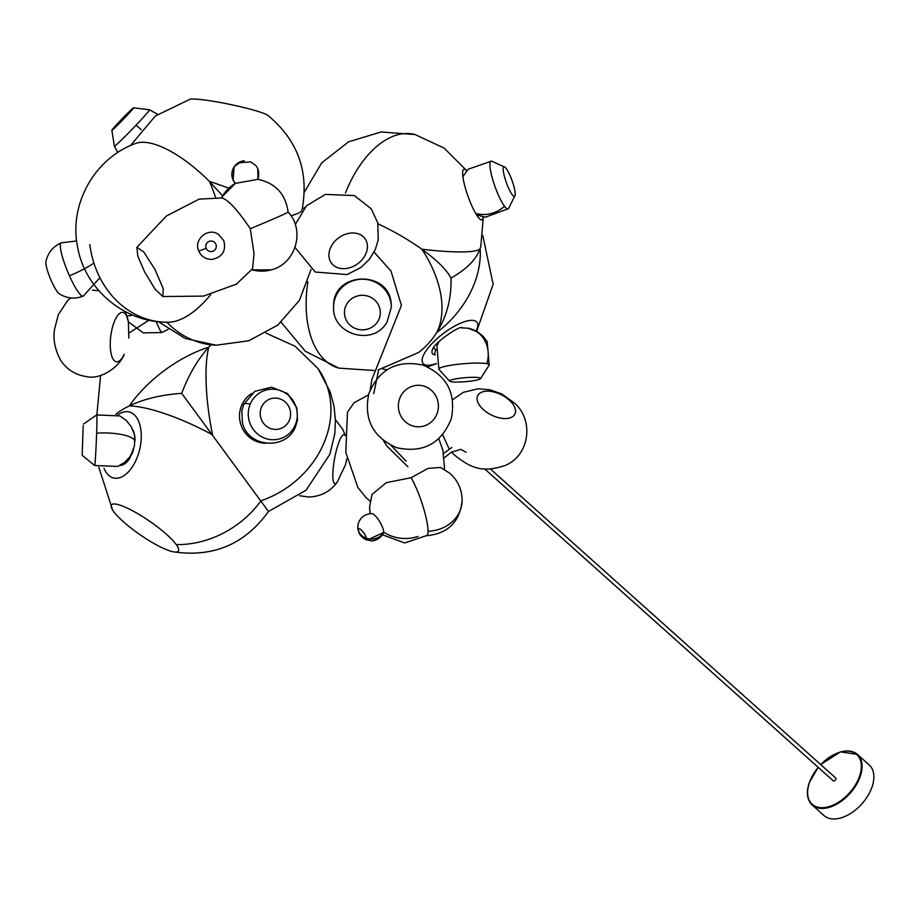 <?xml version="1.0" encoding="UTF-8"?>
<svg xmlns="http://www.w3.org/2000/svg" width="918" height="918" viewBox="0 0 918 918"><rect width="100%" height="100%" fill="white"/><g stroke="black" fill="none" stroke-linecap="round" stroke-linejoin="round"><path stroke-width="1.38" d="M99.913 277.672L83.251 296.147C74.783 299.36 66.739 298.522 59.108 293.657A17.935 3.156 -112.4 0 1 55.734 289.434A17.935 3.156 -112.4 0 1 45.9 261.607C47.874 252.783 53.003 246.517 61.265 242.822A28.837 5.083 -112.4 0 0 69.447 275.79A28.837 4.682 155.9 0 0 93.911 263.041M222.431 195.649L209.373 181.362A86.556 33.289 -133.1 0 0 144.034 142.301A86.556 33.289 -133.1 0 0 135.554 143.472C94.37 158.217 68.46 204.886 77.72 247.631C85.007 288.527 122.863 321.082 164.391 322.172A92.408 79.396 -87.5 0 1 89.826 244.509M290.995 215.81A86.556 8.652 172.8 0 0 301.919 210.394C309.309 172.079 298.006 140.431 267.999 115.484A40.633 3.867 -168.3 0 0 236.19 105.742A40.633 3.867 -168.3 0 0 194.88 99.064A40.633 3.867 -168.3 0 0 189.957 99.27L155.257 116.081L130.436 145.595M210.635 294.701A86.556 41.953 114 0 1 167.719 322.252A86.556 41.953 114 0 1 167.546 322.252M112.765 129.69A15.606 0.62 134 0 1 111.858 130.264A15.606 0.62 134 0 1 120.522 120.453A15.606 0.62 134 0 1 132.651 108.439A15.606 0.62 134 0 1 133.512 107.819A15.606 0.62 134 0 1 125.376 117.16A15.606 0.62 134 0 1 112.765 129.69M221.249 197.691L235.295 183.405L257.992 179.32C275.664 183.233 285.705 194.157 288.091 212.069A33.668 0.792 157.3 0 1 288.091 212.069A33.668 0.792 157.3 0 1 250.304 228.72C237.383 209.591 227.802 199.321 221.536 197.898M144.642 272.003L137.815 256.019L136.851 247.367L143.713 251.888L154.821 269.135L163.209 288.55L162.842 296.548L155.05 289.147L144.642 272.003M206.171 248.319A5.267 5.267 32 0 1 208.994 241.434A5.267 5.267 32 0 1 215.879 244.268A5.267 5.267 32 0 1 213.056 251.153A5.267 5.267 32 0 1 206.171 248.319L198.781 251.107C193.273 239.759 207.778 227.159 218.243 234.205L223.82 240.619C226.31 250.935 222.363 257.201 211.978 259.415C205.839 259.415 201.432 256.638 198.781 251.107M257.717 168.705L258.004 179.331C260.471 168.66 255.296 165.297 255.411 165.217L250.729 161.878L238.244 162.842L233.849 167.202C230.739 172.928 231.221 178.333 235.283 183.428L233.092 180.112L234.17 166.697L241.698 161.293A13.575 13.322 74.3 0 0 235.478 183.348A35.561 34.918 74.3 0 0 221.605 197.749M250.304 228.72L254.034 253.689L252.53 268.79L236.385 284.121L203.498 296.101L162.842 296.548M511.739 194.031A15.721 3.018 70.3 0 0 515.147 195.19A15.721 3.018 70.3 0 0 512.818 182.808A15.721 3.018 70.3 0 0 506.679 169.142A15.721 3.018 70.3 0 0 505.164 167.294A15.721 3.018 70.3 0 0 504.2 175.487A15.721 3.018 70.3 0 0 511.739 194.031M346.935 303.789A17.935 17.281 -179.4 0 0 353.269 327.462A17.935 17.281 -179.4 0 0 377.826 321.38A17.935 17.281 -179.4 0 0 371.492 297.707A17.935 17.281 -179.4 0 0 346.935 303.789M436.406 363.517A33.92 11.418 -37.3 0 1 423.336 363.78A33.92 11.418 -37.3 0 1 441.65 334.783A33.92 11.418 -37.3 0 1 476.545 321.816A33.92 11.418 -37.3 0 1 476.109 330.996M433.962 347.233A15.962 5.37 142.7 0 0 435.855 349.517A15.962 5.37 142.7 0 0 435.901 349.529A32.922 29.674 -79.2 0 0 434.398 354.761A20.494 6.896 142.7 0 0 435.247 354.853M377.998 370.011L418.585 352.501A86.556 69.906 -90.7 0 0 436.738 332.568C446.791 316.561 451.553 298.384 451.025 278.039C466.585 269.272 476.293 259.415 480.16 248.491A86.556 44.741 -10.1 0 0 480.825 246.219L483.316 216.877M377.975 223.808A86.556 25.165 27.3 0 1 421.855 249.226C436.693 259.955 446.423 269.559 451.025 278.039M302.229 209.04A86.556 25.165 27.3 0 1 304.856 207.514M483.12 216.843A26.84 5.152 -109.7 0 1 477.199 215.833A26.84 5.152 -109.7 0 1 464.083 183.175A26.84 5.152 -109.7 0 1 466.665 170.886M456.097 378.813A15.606 2.008 -4.8 0 1 473.195 377.309A15.606 2.008 -4.8 0 1 480.504 378.709A15.606 2.008 -4.8 0 1 474.113 380.591A15.606 2.008 -4.8 0 1 449.763 381.303A15.606 2.008 -4.8 0 1 456.097 378.813M262.1 405.928A15.721 15.17 74.7 0 0 268.079 427.34A15.721 15.17 74.7 0 0 288.734 421.569A15.721 15.17 74.7 0 0 282.755 400.156A15.721 15.17 74.7 0 0 262.1 405.928M117.756 414.959A33.92 18.842 103.1 0 1 140.385 445.953A33.92 18.842 103.1 0 1 123.482 475.972A33.92 18.842 103.1 0 1 104.021 468.341M127.499 459.746A15.962 8.859 -76.9 0 0 133.156 451.036M115.76 414.236A86.556 39.864 -2.4 0 1 129.289 405.905C143.942 398.928 161.396 394.751 181.684 393.363L268.481 511.475C244.911 544.271 213.148 557.708 173.192 551.787A40.633 8.285 34.6 0 1 141.579 535.768A40.633 8.285 34.6 0 1 113.545 511.406A40.633 8.285 34.6 0 1 112.616 510.041A40.633 8.285 34.6 0 1 133.615 511.315A40.633 8.285 34.6 0 1 176.267 544.615A40.633 8.285 34.6 0 1 173.192 551.787M210.991 344.858A86.556 39.302 109.2 0 0 208.822 347.119C197.955 359.018 188.913 374.441 181.684 393.363M265.692 443.256A26.84 25.888 -105.3 0 1 242.719 403.14A26.84 25.888 -105.3 0 1 251.991 393.352M83.205 425.711L82.161 455.282L83.205 425.711M370.356 513.678A35.561 31.12 -179.5 0 1 369.598 507.046L372.031 494.446L386.283 482.673L411.057 477.704A33.668 6.013 71.4 0 1 428.04 531.258A33.668 6.013 71.4 0 1 426.95 535.481L404.654 542.94L382.565 534.838M368.497 394.832L354.061 402.761L347.474 412.182L345.788 452.333L357.894 487.515L366.133 497.694L370.138 501.217M366.144 538.178A13.575 11.877 0.5 0 0 383.701 532.142A11.544 3.156 -120.4 0 0 379.226 520.908A11.544 3.156 -120.4 0 0 371.985 513.655C365.031 513.793 360.441 517.155 358.215 523.742L357.768 527.093A13.575 11.877 -179.5 0 0 358.054 529.652A6.323 1.974 54 0 1 362.128 530.856A6.323 1.974 54 0 1 366.144 538.178A6.323 1.974 54 0 1 363.998 538.636L370.746 540.771C370.574 541.218 379.318 540.977 383.483 533.266A11.544 3.156 -120.4 0 0 383.701 532.142A35.561 31.12 -179.5 0 0 418.023 536.422M428.04 531.258A35.561 31.12 -179.5 0 0 439.424 529.204A35.561 31.12 0.5 0 0 462.133 500.482C462.029 489.604 457.921 480.527 449.831 473.252L440.502 467.434L427.96 468.455L411.057 477.704M383.701 532.142A13.575 11.877 0.5 0 1 360.9 534.781A13.575 11.877 -179.5 0 1 357.768 527.093L358.204 530.638A6.323 1.974 54 0 1 358.054 529.652M482.34 408.636A20.758 11.268 26.6 0 0 509.536 418.046A20.758 11.268 26.6 0 0 510.293 401.097A20.758 11.268 26.6 0 0 483.097 391.688A20.758 11.268 26.6 0 0 482.34 408.636M346.304 233.987A20.758 16.076 143.8 0 0 329.011 256.753A20.758 16.076 143.8 0 0 350.045 267.654A20.758 16.076 143.8 0 0 367.338 244.888A20.758 16.076 143.8 0 0 346.304 233.987M437.507 412.308A20.758 20.024 87.2 0 0 424.357 386.26A20.758 20.024 87.2 0 0 399.273 399.778A20.758 20.024 87.2 0 0 412.411 425.837A20.758 20.024 87.2 0 0 437.507 412.308M837.801 752.921A33.932 20.494 131.8 0 1 857.423 754.424L869.197 764.946A33.932 20.494 131.8 0 1 872.1 786.795A33.932 20.494 131.8 0 1 849.735 813.991A33.932 20.494 131.8 0 1 823.951 815.517L812.178 804.983A33.932 20.494 131.8 0 1 808.517 785.647M484.693 468.914L833.234 780.805A1.87 1.125 -48.2 0 0 833.946 780.989A1.87 1.125 -48.2 0 0 835.655 779.715A1.87 1.125 -48.2 0 0 835.724 778.016L490.419 469.018M83.251 296.147A28.837 5.083 -112.4 0 1 76.251 288.963A28.837 5.083 -112.4 0 1 69.447 275.79M165.045 322.195A92.408 79.396 -87.5 0 1 164.391 322.172L167.719 322.252M215.466 197.152A91.984 46.164 -100.6 0 0 209.373 181.362A91.984 15.113 18.7 0 1 228.72 188.133M166.846 322.241A92.408 79.396 92.5 0 0 216.109 345.225L248.744 340.773L277.729 325.156L299.406 300.37L311.018 269.548M133.512 107.819L149.531 109.781A25.314 0.998 134 0 1 136.048 125.192A25.314 0.998 134 0 1 115.84 145.239A25.314 0.998 134 0 1 114.383 146.203L111.858 130.264M136.048 125.192A27.815 5.324 43.5 0 1 141.211 129.622M238.244 162.842A13.575 13.322 74.3 0 0 235.478 183.348M288.091 212.058C305.625 230.166 295.711 264.097 271.12 269.881A35.561 34.918 -105.7 0 1 251.911 269.72M244.314 160.834A13.575 13.322 74.3 0 0 241.698 161.293M477.268 213.699A28.206 23.65 -37.2 0 0 504.533 206.275A25.348 4.865 70.3 0 0 508.549 208.627L515.147 195.19M462.879 176.692L468.226 169.199L491.555 161.109A25.348 4.865 70.3 0 0 492.255 177.92A25.348 4.865 70.3 0 0 503.695 205.093A25.348 4.865 70.3 0 0 504.533 206.275M391.275 307.335L387.063 321.966C373.752 346.786 331.719 334.852 333.601 306.704C332.178 270.546 391.378 269.49 391.252 305.671L391.275 307.335A28.837 27.792 -179.4 0 0 391.252 305.786A28.837 27.792 -179.4 0 0 369.403 280.047A28.837 27.792 -179.4 0 0 337.606 292.876A28.837 27.792 -179.4 0 0 333.601 306.704A28.837 27.792 -179.4 0 0 333.636 308.253M432.367 349.896A20.494 6.896 142.7 0 0 432.355 349.919A20.494 6.896 142.7 0 0 432.722 353.969A20.494 6.896 142.7 0 0 434.398 354.761M480.16 248.491A91.984 70.353 138.5 0 1 469.844 293.576A91.984 70.353 138.5 0 1 436.738 332.568A91.984 58.339 -129.8 0 0 421.855 249.226A91.984 12.014 9.7 0 0 480.16 248.491M374.498 370.528L338.857 368.129A92.408 53.129 -75 0 1 307.874 324.616A92.408 53.129 105 0 1 307.909 281.769M345.455 193.021A92.408 53.129 -75 0 1 406.559 133.512A92.408 53.129 105 0 1 415.062 134.556L444.117 148.085L466.803 170.737M462.569 327.749A20.494 6.896 142.7 0 0 461.49 327.749L461.49 327.749C461.329 324.915 434.088 342.299 432.355 349.919M486.85 363.666A25.314 3.259 -4.8 0 1 489.225 365.02L487.206 341.737L483.178 336.344L478.186 332.213L468.295 328.242A27.815 25.084 -79.2 0 1 486.85 363.666A25.314 3.259 -4.8 0 0 449.418 365.513A25.314 3.259 -4.8 0 0 438.861 369.288L436.945 345.994L439.045 341.53M243.66 404.413L241.847 410.69L242.409 422.601C247.699 447.984 286.955 450.669 295.665 426.25L297.478 419.974L296.904 408.062L287.575 393.547L271.59 387.189L254.871 391.309L243.66 404.413A28.206 4.67 22.8 0 1 250.258 404.069A25.348 24.465 74.7 0 0 262.02 436.979A25.348 24.465 74.7 0 0 294.265 427.077A25.348 24.465 74.7 0 0 295.321 424.873A25.348 24.465 74.7 0 0 283.559 391.963A25.348 24.465 74.7 0 0 251.314 401.866A25.348 24.465 74.7 0 0 250.258 404.069M295.665 426.25A28.206 4.67 -157.2 0 0 295.321 424.873M128.428 321.943L143.369 332.901L161.866 332.523A28.837 1.985 -109.9 0 1 156.117 321.438M126.971 315.976A28.837 3.5 -20.4 0 0 132.697 315.081M119.914 465.46A20.494 11.383 -76.9 0 0 129.782 458.334A20.494 11.383 -76.9 0 0 129.943 458.082M268.481 511.475L306.073 490.223L329.906 454.215L334.818 433.675L335.449 420.306L334.014 406.249L330.193 391.848L317.949 368.474A92.408 78.478 144.1 0 1 330.87 406.525A92.408 78.478 -35.9 0 1 260.964 500.803A92.408 78.478 144.1 0 1 176.267 544.615M212.528 434.834A91.984 24.797 -152.6 0 0 166.445 414.202A91.984 24.797 -152.6 0 0 129.289 405.905A91.984 48.574 -36.7 0 1 208.822 347.119A91.984 23.776 79.6 0 0 212.528 434.834M134.98 441.099A20.494 11.383 -76.9 0 0 134.808 436.658A20.494 11.383 -76.9 0 0 132.8 429.785M83.446 424.105L96.723 414.936A25.314 0.666 92.4 0 1 96.62 433.239A25.314 0.666 92.4 0 1 95.047 462.924A25.314 0.666 92.4 0 1 94.634 465.518L117.802 466.436L124.71 462.328L130.012 456.648L133.707 449.177M96.62 433.239A27.815 7.723 1.9 0 1 134.969 441.099M346.774 458.897L345.604 464.474L337.331 481.984A24.912 5.003 -79.4 0 1 335.15 483.694A24.912 5.003 -79.4 0 1 334.473 459.138A24.912 5.003 -79.4 0 1 343.94 434.684A24.912 5.003 -79.4 0 1 345.111 435.545M70.629 297.914L67.645 300.542L58.316 314.644L54.632 328.931C52.865 338.49 54.701 348.656 60.152 359.42C66.211 369.151 74.943 374.865 86.349 376.575C101.129 380.327 120.327 365.88 124.205 354.256A24.912 8.928 -82.7 0 1 113.591 359.822A24.912 8.928 -82.7 0 1 110.768 336.091A24.912 8.928 -82.7 0 1 119.432 313.589A24.912 8.928 -82.7 0 1 128.359 321.575L125.273 311.581M818.236 767.379A33.381 20.162 -48.2 0 0 809.355 782.802A33.381 20.162 -48.2 0 0 824.972 807.496A33.381 20.162 -48.2 0 0 859.604 776.031A33.381 20.162 -48.2 0 0 851.732 751.796A33.381 20.162 -48.2 0 0 820.726 764.602M820.646 764.522L840.544 751.853L857.423 754.424A33.932 20.494 131.8 0 1 860.327 776.261A33.932 20.494 131.8 0 1 837.962 803.457A33.932 20.494 131.8 0 1 812.178 804.983C807.071 799.968 806.073 792.613 809.171 782.916L818.145 767.31M76.664 240.986L61.265 242.822M216.109 345.225L185.229 338.478L158.447 321.725M149.531 109.781L157.644 114.28M117.848 152.491L114.383 146.203M222.397 197.886L199.068 199.149L166.273 216.086L136.851 247.367M271.12 269.881L251.796 269.869M477.268 215.11L485.496 217.176L508.549 208.627M491.555 161.109L505.164 167.294M382.978 369.036L387.017 369.736M427.57 366.856L436.452 363.689M482.822 235.593L493.138 284.305L476.671 331.295M338.857 368.129L305.246 351.204L281.172 322.275M304.374 192.091L321.759 162.819L348.553 141.831L381.131 131.963L415.062 134.556M480.504 378.709L489.225 365.02M460.997 327.818L468.295 328.242M449.763 381.303L438.861 369.288M161.866 332.523L168.155 329.321M134.82 436.704L134.453 445.838L129.851 458.231M98.8 467.228L112.616 510.041M96.849 414.89L100.613 375.393M129.231 332.867L148.991 320.198M317.949 368.474L295.08 346.247L266.013 333.108M96.723 414.936L119.891 415.946L126.443 420.605L131.251 426.698L134.189 433.893L134.98 438.976M82.161 455.282L94.634 465.518M370.161 513.69L369.598 507.046M462.133 500.482C459.826 522.067 447.869 533.817 426.25 535.722M444.61 469.511L442.889 450.199L438.815 438.701M383.919 532.291L367.166 540.128L363.689 538.418L360.361 535.205L359.007 532.899L357.768 527.093M452.528 399.789L463.292 392.353L478.289 388.762L489.994 389.783L501.721 393.925L514.619 403.151C534.299 420.639 529.434 455.408 505.348 465.415C483.694 472.609 472.059 469.35 453.985 454.639L451.541 452.012M442.637 434.765L449.223 449.063M295.263 224.531L306.532 205.758L325.339 194.398L354.348 195.603L371.17 208.765L377.757 222.833L378.25 239.965L375.21 249.765L369.346 259.381L360.946 267.505L347.107 274.562L315.218 272.038L295.034 247.424M368.806 393.788C379.019 369.059 397.173 359.523 423.267 365.192C447.077 375.611 456.384 393.592 451.186 419.113C440.915 443.933 422.693 453.446 396.53 447.651C372.846 437.175 363.597 419.216 368.806 393.788M299.589 495.731L308.437 496.994C320.6 496.707 330.239 491.704 337.331 481.984M335.426 419.652L342.839 429.44L345.122 435.063M128.83 338.134L128.359 321.575M98.892 290.742L92.328 290.191M374.074 252.129L390.988 271.039L401.418 305.407L371.905 379.455L370.229 389.783M383.472 440.617L387.178 446.423L407.948 466.746M444.369 457.749L451.335 452.149L460.802 449.361L466.057 452.241M451.805 447.502L443.635 453.435M406.089 461.134L391.022 445.391M373.741 393.65L378.686 369.885"/></g></svg>
